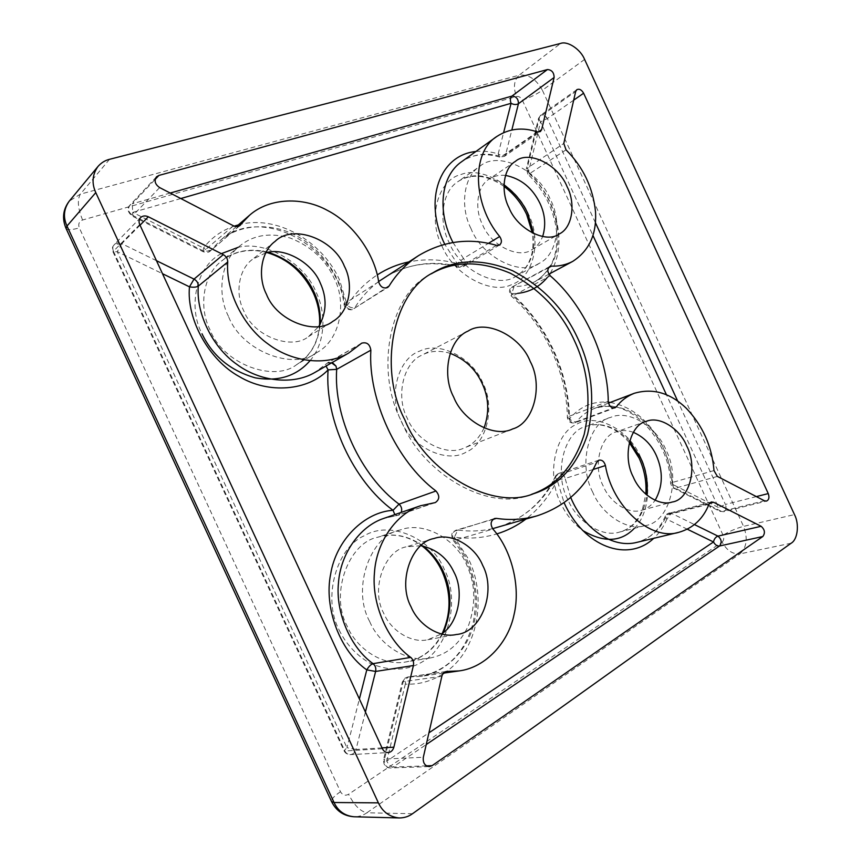 <?xml version="1.0" encoding="UTF-8"?>
<svg xmlns="http://www.w3.org/2000/svg" width="861" height="861" viewBox="0 0 861 861"><rect width="100%" height="100%" fill="white"/><g stroke="black" fill="none" stroke-linecap="round" stroke-linejoin="round"><path stroke-width="0.65" stroke-dasharray="4.3 3.23" d="M332.26 362.481L327.815 362.696L326.545 363.654L326.039 366.054M361.695 343.162L327.815 362.696L315.094 372.329L326.889 363.396L360.748 343.873M434.235 502.802L397.222 515.47L394.833 514.598M435.3 502.576L398.266 515.244L383.909 518.354L398.266 515.244L401.215 512.403M382.424 748.747L344.874 750.975C346.111 753.397 347.952 754.613 350.405 754.613C353.171 754.279 355.033 752.557 356.002 749.457L346.961 747.714L359.381 698.971M139.74 224.56L113.437 251.229L344.874 750.975L344.013 750.738L346.961 747.714L117.247 251.67L121.778 243.663C118.84 242.404 116.353 242.705 114.298 244.546L114.298 244.546C112.662 246.429 112.371 248.668 113.437 251.229L113.049 252.025L117.247 251.67L162.492 273.701M140.591 217.596L114.298 244.546C113.049 247.042 111.726 245.665 113.049 252.025L344.013 750.738C345.379 753.343 347.51 754.645 350.405 754.613L388.15 752.579M492.922 519.431L455.986 530.182C452.122 532.453 451.562 535.843 454.317 540.342L453.112 540.288L454.404 537.135L468.858 559.628C487.401 598.492 477.607 651.325 444.341 673.011M442.758 674.066C431.038 681.395 418.554 684.753 405.305 684.118C405.477 680.707 406.381 678.403 408.039 677.209L408.738 676.961L407.813 677.004C405.466 677.51 403.938 679.049 403.217 681.654L402.291 682.095L405.305 684.118L386.793 761.102L383.619 759.348L384.533 759.058C383.952 764.331 385.868 767.302 390.27 767.969L392.993 767.065C390.765 766.742 388.698 764.751 386.793 761.102L428.918 732.84M494.558 518.505L453.693 531.452C451.39 532.937 451.196 535.876 453.112 540.288C472.377 564.332 479.06 591.808 473.163 622.718C464.908 652.939 447.214 670.848 420.082 676.466C446.192 673.151 468.47 648.817 474.142 622.449C481.105 595.209 472.226 560.188 454.317 540.342L492.955 529.084M492.621 528.654C481.138 531.215 469.546 531.678 457.815 530.042L454.404 537.135C468.847 539.104 482.978 538.028 496.819 533.917M593.057 469.514L565.128 478.49L564.558 476.693C563.072 473.948 561.157 472.84 558.8 473.367L555.42 476.316L557.142 480.007C549.985 495.419 539.556 508.453 525.856 519.118M570.735 497.518L565.128 478.49L557.142 480.007L564.106 502.727M496.453 245.331L460.258 266.996L463.272 266.652C465.661 264.596 465.747 261.862 463.498 258.451L457.159 263.552L444.706 244.19M499.52 245.008L463.272 266.652L458.881 267.287C431.856 260.291 406.941 263.757 384.135 277.705C408.329 263.38 433.707 259.807 460.258 266.996L458.881 267.287L457.159 263.552C441.338 259.226 425.194 258.677 408.738 261.916M378.614 281.536C369.186 288.715 361.286 297.357 354.915 307.485C352.827 308.346 350.287 307.668 347.284 305.451L344.066 304.439L344.809 303.502C346.434 308.486 349.351 310.261 353.559 308.841L385.825 288.08M238.346 224.915C276.144 214.195 322.046 240.854 339.482 279.814L347.284 305.451C355.141 293.052 365.139 282.86 377.279 274.885M378.657 281.805L344.809 303.502C341.279 277.124 320.636 247.839 295.571 235.419C272.054 222.655 239.412 223.526 219.738 240.962L211.203 250.088C209.32 251.143 206.758 250.454 203.497 248.033C211.311 237.776 221.546 230.479 234.203 226.142M610.277 402.431C632.846 406.726 650.529 421.793 663.325 447.623C668.696 459.387 671.741 471.613 672.441 484.302L670.622 483.441L672.021 482.58L675.315 488.209L673.722 488.133L672.441 484.302L718.451 507.484L719.861 511.316L723.606 511.714C726.071 510.541 726.673 508.119 725.392 504.46L718.451 507.484L666.425 394.704M548.468 267.76L512.37 286.853C509.68 289.318 509.841 292.331 512.855 295.883L511.348 296.13L511.8 293.59C529.364 309.26 543.291 328.127 553.569 350.201C563.707 372.339 569.046 395.199 569.595 418.769L567.388 417.51L568.561 416.541C569.304 421.104 571.467 423.171 575.062 422.751L576.526 421.675C574.212 422.191 571.898 421.223 569.595 418.769C579.905 406.489 592.82 400.968 608.329 402.195M549.759 266.501L512.37 286.853C512.446 287.09 506.634 288.909 511.348 296.13C545.045 325.641 566.742 372.63 567.388 417.51C568.271 421.922 570.832 423.677 575.062 422.751L614.937 407.845M548.941 274.164L534.972 281.665C551.244 271.193 558.886 255.125 557.917 233.46C555.732 210.116 546.261 190.195 529.483 173.718L527.911 174.202C542.828 188.85 552.149 206.199 555.872 226.239C557.53 237.238 557.035 247.398 554.366 256.707C551.783 265.436 544.464 276.187 534.972 281.665C528.428 285.066 521.465 286.659 514.092 286.444L511.8 293.59L517.536 293.386M573.695 100.145L547.348 118.527C545.411 115.191 543.194 114.082 540.708 115.18L538.545 118.334L540.536 121.853L528.428 172.232L526.34 168.81L527.911 174.202L528.428 172.232C537.619 180.982 544.959 191.239 550.427 202.981C561.921 229.865 561.824 253.371 550.147 273.518M549.329 274.745L547.262 277.5M576.838 89.673L540.708 115.18L538.545 118.334L526.34 168.81L563.783 143.453M595.425 222.719L547.348 118.527L540.536 121.853L592.971 235.494M709.033 504.148L666.769 515.05L665.381 516.04C659.117 530.279 649.603 539.061 636.817 542.376C650.851 538.329 660.839 529.214 666.769 515.05L669.008 512.941L671.3 513.231L709.442 503.373M670.654 513.468L667.21 513.791L665.381 516.04L666.801 519.226L671.3 513.231L694.461 524.586M538.039 132.077L505.698 154.41C503.524 155.55 501.016 155.389 498.185 153.936L499.735 157.122L504.395 156.379L505.698 154.41L511.843 129.946M180.799 198.536L132.755 212.387L132.228 203.82L129.85 205.252C127.428 209.083 128.44 212.506 132.885 215.519L132.067 216.003L132.755 212.387L203.497 248.033L203.11 251.703L233.439 225.797M239.229 225.991L210.504 250.831L204.057 251.294L132.885 215.519L159.662 187.59M156.454 176.86L129.85 205.252C126.75 208.254 127.493 211.838 132.067 216.003L203.11 251.703C206.522 252.833 208.986 252.542 210.504 250.831L240.09 225.399M484.054 427.939C479.308 438.109 472.689 444.782 464.208 447.946C446.385 456.943 416.143 441.036 407.285 418.242C395.49 396.48 403.325 362.664 421.944 355.141C429.908 350.825 439.282 350.212 450.077 353.301M401.183 421.051C411.827 447.655 447.257 463.896 466.382 451.982C487.122 443.34 495.376 406.747 482.838 383.016C472.893 358.09 439.723 340.773 419.759 351.084C398.331 358.058 387.805 395.726 401.183 421.051M592.755 492.244C577.709 464.499 589.107 421.901 610.535 417.445C628.67 409.083 656.695 426.733 665.919 449.905C681.277 478.544 669.234 522.702 645.093 525.619C627.185 531.506 601.699 514.211 592.755 492.244M369.617 621.373C351.223 588.095 370.822 535.273 400.021 530.032C424.021 520.614 456.707 539.61 466.791 565.139C475.347 583.65 476.015 603.529 468.793 624.774C460.14 643.867 447.042 654.984 429.521 658.105C406.575 662.927 379.109 644.458 369.617 621.373M228.434 316.299C216.757 293.784 220.793 260.194 239.778 245.945C253.489 234.881 270.365 232.266 290.383 238.088C311.015 246.364 325.576 259.699 334.057 278.071C347.231 302.663 340.052 340.579 316.902 352.504C293.913 370.833 241.726 351.482 228.434 316.299M470.967 228.509C459.892 207.21 463.455 176.128 479.771 166.41C497.669 150.18 538.738 169.617 550.47 199.72C562.276 222.02 557.271 255.243 538.943 263.488C521.594 276.65 482.246 257.73 470.967 228.509M431.286 273.82L429.617 274.81C389.29 294.699 374.793 371.263 401.538 421.449C422.245 473.658 488.585 512.015 529.838 494.903L531.678 494.289M633.33 432.308C627.174 430.156 621.545 429.994 616.465 431.824C600.698 434.891 592.336 465.93 603.281 486.153C609.792 502.2 628.519 514.77 641.531 510.272C646.923 508.829 651.465 505.504 655.146 500.295M420.943 545.723L406.392 546.821C384.749 550.276 370.273 588.87 383.705 613.226C390.646 630.198 411.052 643.662 427.82 639.734L441.424 633.965M265.78 252.854L252.521 259.312C238.336 269.45 235.128 294.225 243.738 310.767C253.489 336.5 291.739 350.502 308.453 336.64L318.839 326.437M505.504 175.396C499.132 174.783 493.644 176.042 489.059 179.174C477.026 186.084 474.303 208.825 482.408 224.366C490.63 245.654 519.355 259.398 531.947 249.572C536.661 246.935 540.224 242.587 542.645 236.527M687.326 529.224L666.801 519.226C663.68 526.695 659.322 533.067 653.736 538.329M475.853 151.514C483.258 150.761 490.705 151.568 498.185 153.936L503.631 132.572M566.032 149.846L529.483 173.718L527.33 167.54L539.535 117.01L575.665 91.535M629.617 441.036C615.389 426.453 600.838 421.589 585.964 426.443C564.719 430.92 553.203 472.624 567.905 499.671C576.622 521.109 601.731 537.921 619.49 532.098C634.277 528.267 643.436 515.954 646.966 495.172M634.277 528.363C649.98 513.64 651.755 478.748 640.552 457.083C629.52 429.897 596.006 412.215 576.353 424.43C555.205 433.148 546.197 475.197 560.619 502.899C565.58 513.888 572.942 523.068 582.682 530.473M423.343 546.154C408.275 535.445 393.036 532.485 377.592 537.275C348.845 542.495 329.354 593.982 347.263 626.302C356.476 648.731 383.371 666.651 405.961 661.926C422.224 659.139 434.708 649.323 443.415 632.469M339.083 629.908C345.788 643.727 355.948 654.78 369.573 663.035C389.355 671.558 407.016 671.117 422.568 661.711C449.216 647.321 459.935 598.901 444.362 569.552C431.953 538.394 390.302 519.947 364.289 535.746C336.565 547.521 322.197 598.072 339.083 629.908M268.46 252.305C249.884 247.764 234.203 250.712 221.438 261.152C202.755 275.186 198.676 307.958 210.03 329.838C222.913 364.031 274.024 382.607 296.711 364.601C310.509 356.142 318.355 342.656 320.227 324.145M309.928 360.791C325.566 343.162 326.427 312.78 315.987 291.965C305.02 263.821 266.06 240.058 238.045 247.376M221.342 253.651C196.448 266.103 187.526 306.591 201.98 333.734M503.997 184.867C485.97 173.976 470.666 172.857 458.117 181.51C441.93 191.164 438.26 221.632 449.076 242.393C460.054 270.914 498.82 289.167 516.051 276.155C529.429 268.148 535.305 253.984 533.68 233.654M441.876 245.848C453.65 274.842 491.459 295.129 511.768 284.539C533.745 277.36 541.978 240.219 528.417 214.141C517.461 187.117 482.268 165.839 460.969 174.525C438.163 179.723 427.325 217.855 441.876 245.848M331.593 362.858L327.352 363.181M121.358 244.147L115.729 244.04M445.621 671.666L408.738 676.961L420.082 676.466L443.447 673.141M457.116 530.387L454.091 531.14M564.558 476.693C562.222 473.754 559.747 472.926 557.153 474.228M713.984 470.569L672.021 482.58C670.375 459.268 661.474 439.25 645.309 422.525C629.649 407.791 612.612 403.131 594.208 408.544C587.159 411.343 581.272 415.723 576.526 421.675L613.097 407.985M608.264 401.344L568.561 416.541C568.669 373.814 545.411 323.435 512.855 295.883L550.34 275.864M513.371 286.993L511.682 287.413M547.348 118.527C545.217 115.944 542.936 114.954 540.504 115.578M711.283 501.985L667.114 513.856M408.039 677.209L404.81 678.253M426.486 765.86L392.993 767.065L426.238 744.55M441.854 676.283L403.217 681.654L384.533 759.058L423.332 757.26M170.209 193.047L132.228 203.82L155.174 179.389M722.099 542.053C723.853 540.471 724.176 538.19 723.068 535.208L522.326 100.134C520.776 97.358 518.828 96.12 516.492 96.443L82.581 220.007C79.094 221.449 78.007 224.075 79.32 227.885L340.482 791.722C342.538 795.177 345.229 796.027 348.565 794.294L722.099 542.053C726.738 550.437 732.657 554.387 739.879 553.914L366.872 812.784C360.361 811.449 354.258 805.293 348.565 794.294M522.326 100.134C529.429 97.831 536.123 94.538 542.387 90.265L743.56 526.362C736.23 528.32 729.407 531.269 723.068 535.208M82.581 220.007C77.856 208.513 77.113 199.892 80.353 194.145L519.032 75.23C513.952 80.374 513.113 87.445 516.492 96.443M66.06 228.466C67.502 230.178 71.926 229.984 79.32 227.885M340.482 791.722C334.133 796.027 331.151 799.309 331.56 801.591M412.505 813.72L366.872 812.784C363.191 815.421 358.897 816.745 354 816.766M791.141 543.226L739.879 553.914C746.81 547.456 748.037 538.276 743.56 526.362L794.477 514.587M584.597 59.431L542.387 90.265C536.22 79.094 528.428 74.089 519.032 75.23L560.64 43.416M109.53 159.317L80.353 194.145L69.235 201.151M156.454 260.679L121.778 243.663L140.031 225.195M382.026 747.886L356.002 749.457L365.419 712.015M598.933 460.172L558.8 473.367C557.637 473.485 556.507 474.465 555.42 476.316C543.011 502.071 523.8 519.065 497.787 527.309C525.006 518.257 544.593 500.973 556.54 475.466L596.651 462.335M452.972 242.479L463.498 258.451L488.359 243.383M537.286 131.894L501.371 156.713C486.992 152.16 473.765 153.818 461.679 161.674C472.398 154.28 485.087 152.763 499.735 157.122L504.395 156.379L540.353 131.593M717.385 476.413L675.315 488.209L721.496 511.423L764.385 500.758M756.367 496.593L725.392 504.46L677.693 401.065M645.093 525.619L619.49 532.098C625.344 530.57 630.446 527.395 634.805 522.562L639.712 515.567L642.274 510.099L645.825 494.203M629.251 442.457C617.283 429.585 611.03 427.885 604.852 425.872C598.191 424.129 591.894 424.322 585.964 426.443L610.535 417.445M429.521 658.105L405.961 661.926C421.998 658.88 434.105 649.355 442.296 633.341M400.021 530.032L377.592 537.275C393.025 532.722 407.813 535.585 421.976 545.885M316.902 352.504L296.711 364.601C310.358 355.948 317.967 342.861 319.528 325.35M239.778 245.945L221.438 261.152C234.343 251.025 249.55 248.172 267.061 252.564M538.943 263.488L516.051 276.155C521.562 273.045 525.845 268.384 528.902 262.185C531.452 256.266 534.207 250.013 532.356 233.008M503.976 186.353C486.766 174.729 471.484 173.115 458.117 181.51L479.771 166.41M236.388 226.615L219.738 240.962C259.699 203.756 337.555 245.439 344.066 304.439C344.217 309.347 352.106 311.025 353.559 308.841L387.687 287.456M608.523 403.099L594.208 408.544C625.667 394.661 669.535 436.742 670.622 483.441C671.924 487.089 672.958 488.65 673.722 488.133L719.861 511.316L723.606 511.714L766.527 501.07M446.536 671.44L407.813 677.004L404.799 678.264L402.291 682.095L383.619 759.348C383.317 764.88 385.545 767.754 390.27 767.969L429.316 766.602M512.618 428.95L464.208 447.946M468.061 331.087L421.944 355.141M432.932 272.786L429.617 274.81M529.838 494.903L533.54 493.73M646.224 421.395L616.465 431.824M641.531 510.272L672.193 502.028M433.847 538.566L406.392 546.821M427.82 639.734L456.276 634.503M275.143 241.349L252.521 259.312M308.453 336.64L332.69 321.433M515.362 161.394L489.059 179.174M531.947 249.572L559.316 233.923"/><path stroke-width="1.29" d="M326.039 366.054L328.084 369.875C308.399 390.668 268.761 394.392 239.24 376.548C209.169 360.167 186.342 319.409 189.474 286.831C193.424 287.52 196.373 287.273 198.31 286.1C198.299 283.043 196.868 280.718 194.026 279.104L189.474 286.831L162.492 273.701M370.854 350.169L336.683 369.347L328.084 369.875C324.532 419.156 353.279 481.267 393.046 510.315L399.02 504.126L435.967 491.007C396.663 461.614 367.851 399.332 370.854 350.169C369.853 344.206 366.797 341.871 361.695 343.162L348.694 353.053C326.233 366.431 291.965 362.137 268.277 344.131C242.791 326.147 225.442 290.039 227.745 261.97L198.31 286.1C195.91 313.06 212.473 347.51 237.066 364.526C259.893 381.574 293.138 385.394 315.094 372.329L348.694 353.053M401.215 512.403C402.281 509.26 401.549 506.494 399.02 504.126C360.931 476.165 333.39 416.638 336.683 369.347L336.016 366.129L332.26 362.481M394.833 514.598L393.046 510.315C364.526 511.994 336.124 539.955 330.656 574.05C323.736 607.64 340.02 651.336 366.786 669.89L375.622 671.44C376.235 668.233 375.385 665.639 373.071 663.659C370.908 664.358 368.82 666.436 366.786 669.89L359.381 698.971M444.341 673.011L442.758 674.066M762.803 536.521C765.386 533.002 764.826 529.59 761.135 526.297L713.608 502.297L711.283 501.985L709.033 504.148C703.2 518.785 693.17 528.159 678.974 532.281C650.722 541.365 612.343 506.881 605.423 465.543C604.228 461.507 602.065 459.709 598.933 460.172L596.651 462.335C584.759 488.714 564.967 506.537 537.264 515.782C523.951 519.57 510.347 520.431 496.442 518.376L494.558 518.505C490.63 520.851 490.092 524.381 492.955 529.084C511.466 549.845 520.873 586.352 514.028 614.722C508.464 642.188 485.895 667.523 459.128 670.913L446.536 671.44C444.125 671.957 442.576 673.571 441.854 676.283L423.332 757.26C422.773 762.781 424.774 765.903 429.316 766.602L432.104 765.655L762.803 536.521L719.527 546.003C722.121 542.581 721.604 539.287 717.977 536.123C715.663 536.963 714.167 538.911 713.5 541.967L687.326 529.224M426.238 744.55L719.527 546.003C717.095 546.186 715.093 544.841 713.5 541.967L428.918 732.84M234.203 226.142L238.346 224.915M239.229 225.991L249.55 215.25C269.719 197.373 303.298 196.921 327.567 210.482C353.408 223.72 374.815 254.372 378.657 281.805C380.368 286.993 383.371 288.876 387.687 287.456L389.064 286.056C396.781 273.561 406.672 263.369 418.747 255.491C443.393 240.94 469.299 237.55 496.453 245.331L499.52 245.008C501.952 242.91 502.006 240.079 499.681 236.517C472.506 204.197 471.268 152.02 496.915 136.425C509.163 128.493 522.616 126.976 537.286 131.894L540.353 131.593L541.655 129.581L554.118 77.479L518.451 103.697C518.387 98.864 516.213 96.335 511.929 96.109C510.207 97.82 509.927 100.22 511.079 103.309L180.799 198.536M511.843 129.946L518.451 103.697C516.299 104.902 513.845 104.773 511.079 103.309L503.631 132.572M608.329 402.195L610.277 402.431M550.147 273.518L549.329 274.745M547.262 277.5C539.546 286.81 529.644 292.094 517.536 293.386M450.077 353.301C464.962 359.134 475.638 369.165 482.117 383.382C488.854 397.782 489.5 412.634 484.054 427.939M530.215 361.459C543.463 385.653 533.745 423.278 512.618 428.95C494.418 438.217 463.089 421.19 453.693 397.136C441.284 374.126 448.99 338.717 468.061 331.087C486.099 319.011 520.496 335.973 530.215 361.459M578.129 339.169C564.698 309.508 542.893 286.724 512.725 270.795C482.149 258.289 455.555 258.957 432.932 272.786C392.541 292.697 378.054 369.52 404.896 419.92C425.711 472.345 492.234 510.885 533.54 493.73C559.058 485.658 577.074 465.823 587.6 434.224C595.263 400.613 592.11 368.928 578.129 339.169M531.678 494.289C556.55 485.744 574.05 465.79 584.178 434.45C591.464 401.258 588.235 370.047 574.491 340.827C561.307 311.704 539.912 289.167 510.315 273.228C480.19 260.582 453.855 260.775 431.286 273.82M686.68 445.88C679.813 428.735 659.451 415.529 646.224 421.395C630.306 424.441 622.083 456.255 633.319 477.08C640.046 493.59 659.085 506.591 672.193 502.028C689.553 499.789 698.077 467.157 686.68 445.88M655.146 500.295C662.938 486.422 663.325 471.473 656.308 455.458C651.39 444.62 643.727 436.904 633.33 432.308M482.601 565.203C475.1 546.358 451.444 532.098 433.847 538.566C411.816 542.032 397.276 581.81 411.127 607.005C418.317 624.559 439.228 638.507 456.276 634.503C481.353 632.781 496.754 591.464 482.601 565.203M441.424 633.965C458.429 623.848 464.456 591.41 454.113 572.468C447.408 557.971 436.355 549.06 420.943 545.723M344.454 266.383C333.745 238.809 292.74 223.774 275.143 241.349C260.711 251.649 257.547 277.145 266.436 294.258C276.542 320.852 315.718 335.575 332.69 321.433C349.351 312.382 354.14 284.593 344.454 266.383M318.839 326.437C326.642 312.36 327.115 297.895 320.281 283.054C312.608 263.122 284.517 246.741 265.78 252.854M567.151 186.826C558.434 164.473 528.342 149.814 515.362 161.394C503.222 168.336 500.618 191.616 508.937 207.619C517.429 229.532 546.649 243.867 559.316 233.923C572.522 227.756 575.858 203.347 567.151 186.826M542.645 236.527C546.046 225.485 545.174 214.475 540.03 203.508C532.485 187.913 520.97 178.539 505.504 175.396M616.411 406.736C621.168 400.613 627.109 396.135 634.234 393.305C652.864 387.87 670.202 392.842 686.239 408.211C702.791 425.657 712.047 446.439 713.984 470.569L717.385 476.413L764.385 500.758L766.527 501.07C769.002 499.864 769.573 497.367 768.249 493.579L583.618 93.225C581.605 89.759 579.345 88.575 576.838 89.673L575.665 91.535L563.783 143.453L566.032 149.846C583.241 167.099 593.068 187.773 595.532 211.903C596.748 234.289 589.139 250.788 572.705 261.41C566.086 264.854 559.015 266.415 551.503 266.114L549.759 266.501C547.036 269.03 547.23 272.151 550.34 275.864C583.758 304.74 607.909 357.089 608.264 401.344C609.061 406.08 611.288 408.254 614.937 407.845L616.411 406.736L613.097 407.985M140.031 225.195L148.34 216.778L223.279 254.63C226.217 256.341 227.713 258.784 227.745 261.97M410.708 657.395C387.719 640.993 371.435 604.013 374.46 572.78C376.235 542.839 395.683 513.791 420.599 505.73L383.909 518.354C359.564 526.254 340.439 554.193 338.481 582.854C335.316 612.752 350.836 648.042 373.071 663.659L410.708 657.395C413.108 659.461 414.012 662.174 413.409 665.531L393.875 747.176L382.026 747.886M240.811 224.635L240.09 225.399C238.142 226.863 235.925 226.992 233.439 225.797L159.662 187.59C155.045 184.383 153.979 180.81 156.454 176.86L158.919 175.407L547.424 69.558L511.929 96.109L170.209 193.047M378.388 802.861C382.639 811.923 389.57 816.949 399.213 817.95C404.293 817.918 408.717 816.519 412.505 813.72L791.141 543.226C797.749 539.578 799.492 523.994 794.477 514.587L584.597 59.431C580.691 49.464 567.7 40.704 560.64 43.416L109.53 159.317C105.085 160.383 101.232 162.772 97.971 166.485L69.235 201.151C63.736 208.943 62.982 217.23 66.997 226.034L66.06 228.466L331.56 801.591L334.046 802.517L66.997 226.034L95.786 192.606L378.388 802.861L334.046 802.517C338.061 811.073 344.712 815.819 354 816.766C343.765 816.045 336.285 810.987 331.56 801.591M95.786 192.606C91.546 183.285 92.267 174.579 97.971 166.485M420.599 505.73L435.3 502.576C439.659 499.541 439.874 495.678 435.967 491.007M148.34 216.778C145.283 215.433 142.7 215.702 140.591 217.596C138.901 219.544 138.621 221.869 139.74 224.56L382.424 748.747C383.715 751.287 385.62 752.568 388.15 752.579C391.002 752.223 392.907 750.426 393.875 747.176M554.118 77.479C554.01 72.496 551.772 69.859 547.424 69.558M653.736 538.329C627.841 562.954 583.672 546.896 564.106 502.727M444.706 244.19C423.063 200.161 439.745 154.958 475.853 151.514M646.966 495.172C648.053 481.547 645.944 469.137 640.627 457.944L629.617 441.036M582.682 530.473C603.755 542.936 620.953 542.236 634.277 528.363M443.415 632.469C452.186 610.987 452.09 590.592 443.146 571.273C438.819 561.641 432.222 553.268 423.343 546.154M320.227 324.145C320.701 312.425 318.592 301.662 313.91 291.836C305.192 272.862 290.039 259.688 268.46 252.305M201.98 333.734C212.624 355.991 230.393 370.704 255.286 377.85C278.372 381.821 296.582 376.139 309.928 360.791M238.045 247.376L221.342 253.651M533.68 233.654L527.836 213.582C522.831 202.41 514.889 192.842 503.997 184.867M336.016 366.129L331.593 362.858M447.483 671.397L445.621 671.666M496.442 518.376L492.922 519.431M385.825 288.08L389.064 286.056M551.503 266.114L548.468 267.76M223.279 254.63L194.026 279.104L156.454 260.679M365.419 712.015L375.622 671.44L413.409 665.531M432.104 765.655L426.486 765.86M155.174 179.389L158.919 175.407M492.621 528.654L537.264 515.782M605.423 465.543L593.057 469.514M570.735 497.518C584.296 530.042 613.387 548.597 636.817 542.376L678.974 532.281M761.135 526.297L717.977 536.123L694.461 524.586M709.442 503.373L713.608 502.297M488.359 243.383L499.681 236.517M496.915 136.425L461.679 161.674C441.23 175.547 436.473 210.654 452.972 242.479M418.747 255.491L378.614 281.536M541.655 129.581L538.039 132.077M583.618 93.225L573.695 100.145M677.693 401.065L595.425 222.719M768.249 493.579L756.367 496.593M525.856 519.118C517.074 525.727 507.398 530.656 496.819 533.917M377.279 274.885C387.03 268.621 397.513 264.295 408.738 261.916M666.425 394.704L592.971 235.494M645.825 494.203C646.697 481.945 644.469 469.945 639.153 458.192L629.251 442.457M442.296 633.341C451.304 613.236 451.239 592.562 442.091 571.338C437.194 560.898 430.489 552.407 421.976 545.885M319.528 325.35C320.227 314.33 318.107 303.395 313.167 292.579C303.126 272.205 287.757 258.87 267.061 252.564M532.356 233.008L526.684 214.518C521.26 202.992 513.694 193.607 503.976 186.353M443.447 673.141L459.128 670.913M236.388 226.615L249.55 215.25M608.523 403.099L634.234 393.305M548.941 274.164L572.705 261.41M66.06 228.466C61.895 218.597 62.95 209.492 69.235 201.151M399.213 817.95L354 816.766"/></g></svg>
